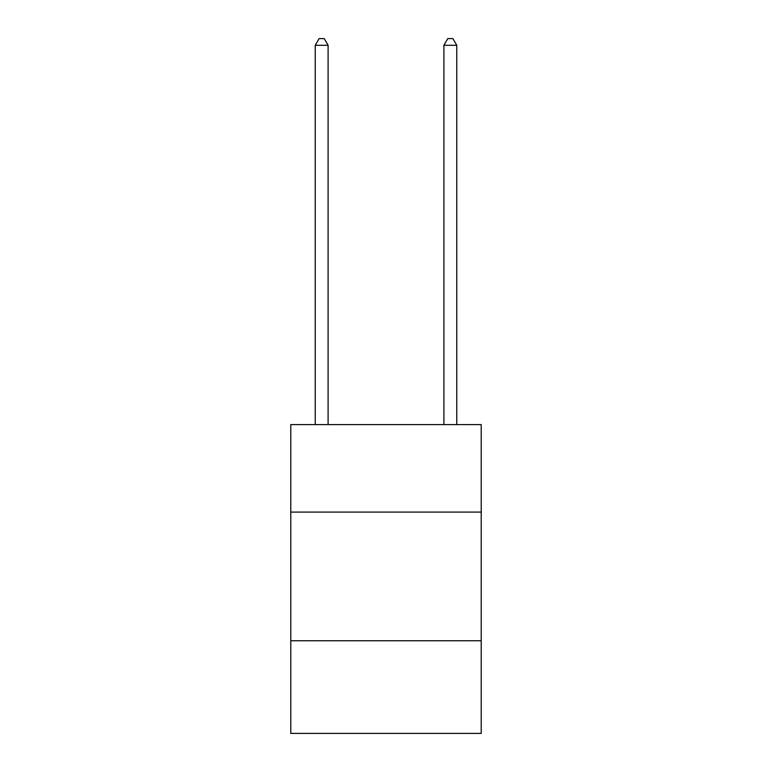 <?xml version="1.0" encoding="UTF-8"?>
<svg xmlns="http://www.w3.org/2000/svg" width="772" height="772" viewBox="0 0 772 772"><rect width="100%" height="100%" fill="white"/><g stroke="black" fill="none" stroke-linecap="round" stroke-linejoin="round"><path stroke-width="1.16" d="M481.217 512.097L481.217 424.6L290.783 424.6L290.783 512.097L481.217 512.097L481.217 733.4L290.783 733.4L290.783 512.097M481.217 640.76L290.783 640.76M328.1 424.6L328.1 45.287L315.237 45.287L315.237 424.6M315.237 45.287L319.097 38.6L324.24 38.6L328.1 45.287M456.763 424.6L456.763 45.287L443.9 45.287L443.9 424.6M443.9 45.287L447.76 38.6L452.903 38.6L456.763 45.287"/></g></svg>
